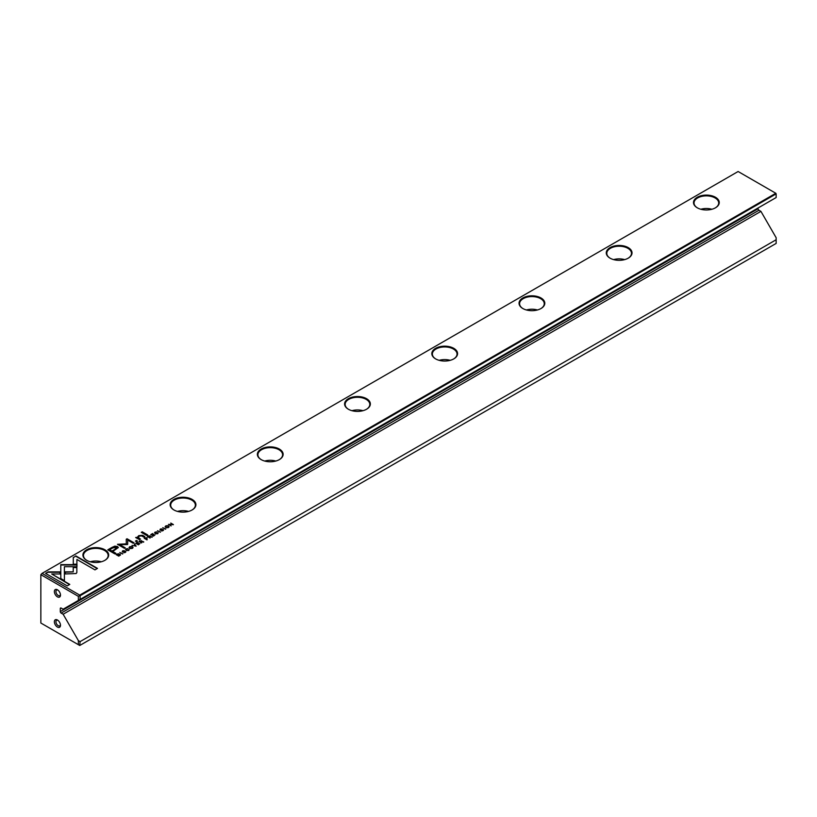<?xml version="1.0" encoding="UTF-8"?>
<svg xmlns="http://www.w3.org/2000/svg" width="817" height="817" viewBox="0 0 817 817"><rect width="100%" height="100%" fill="white"/><g stroke="black" fill="none" stroke-linecap="round" stroke-linejoin="round"><path stroke-width="1.23" d="M136.133 546.113L134.591 543.959L135.52 545.991L132.037 545.429L136.133 546.113M76.982 564.629L60.785 564.629L60.805 578.559L64.42 580.642L64.39 566.722L76.931 566.722L76.982 564.629M60.775 566.722L60.775 565.007L76.972 565.007M45.558 573.371L67.219 585.881L69.782 584.41L51.706 573.973L59.958 573.973L59.958 571.89L48.132 571.89L45.558 573.371M76.124 573.534L76.849 572.564L76.839 567.192L73.224 567.192L73.234 571.859L65.207 571.869L65.207 573.953L76.124 573.534M125.614 549.678L126.155 548.779L126.267 550.301L128.841 550.372L129.157 549.32L128.535 550.198L126.676 550.055L126.39 548.963L127.912 548.615L125.583 549.484M127.135 550.648L126.39 548.963M128.718 549.575L128.535 550.525M145.252 537.8L144.231 538.393L147.264 539.69L146.1 539.016L146.937 537.668L145.252 538.148M146.539 538.771L146.937 537.668L147.183 538.25M122.826 553.793L119.793 552.496L122.826 553.793M153.473 536.105L155.005 534.849L153.545 535.697L152.646 535.176L153.708 534.206L152.34 534.992L151.533 534.532L152.646 533.532L150.828 534.573L153.473 536.105M129.086 547.696L129.689 546.736C128.831 548.289 129.74 548.81 132.415 548.309C133.273 546.767 132.364 546.246 129.689 546.736L129.055 547.502M132.415 548.309L133.048 547.543M148.469 535.942L147.438 536.534L150.083 538.066L149.276 537.147L149.766 536.861L152.156 536.871L150.226 536.442L150.134 535.778L148.653 536.218M150.226 536.667L150.134 535.778L150.226 536.82L152.156 537.239M161.5 530.58L163.002 530.652L163.308 529.549L160.336 529.876L161.98 528.895L160.306 529.059L159.948 530.131L162.93 529.804L161.643 531.019M162.93 529.804L162.675 530.856M160.357 530.264L160.561 529.242M163.002 530.652L163.308 529.549L163.563 530.162M73.285 557.368L73.285 564.2L76.9 564.2L76.9 559.451L94.946 569.878L97.499 568.397L75.838 555.897L73.285 557.745L75.838 555.897M738.119 171.509L42.076 573.371L79.749 595.123L775.803 193.272L738.119 171.509M697.258 207.794L697.258 207.794A12.888 7.445 180 0 1 697.258 197.275A12.888 7.445 180 0 1 715.488 197.275A12.888 7.445 180 0 1 715.488 207.794A12.888 7.445 180 0 1 697.258 207.794M522.809 308.509L522.809 308.509A12.888 7.445 180 0 1 522.809 297.991A12.888 7.445 180 0 1 541.038 297.991A12.888 7.445 180 0 1 541.038 308.509A12.888 7.445 180 0 1 522.809 308.509M435.584 358.867L435.584 358.867A12.888 7.445 180 0 1 435.584 348.348A12.888 7.445 180 0 1 453.813 348.348A12.888 7.445 180 0 1 453.813 358.867A12.888 7.445 180 0 1 435.584 358.867M86.684 560.309L86.684 560.309A12.888 7.445 180 0 1 86.684 549.78A12.888 7.445 180 0 1 104.913 549.78A12.888 7.445 180 0 1 104.913 560.309A12.888 7.445 180 0 1 86.684 560.309M173.909 509.951L173.909 509.951A12.888 7.445 180 0 1 173.909 499.422A12.888 7.445 180 0 1 192.138 499.422A12.888 7.445 180 0 1 192.138 509.951A12.888 7.445 180 0 1 173.909 509.951M348.359 409.225L348.359 409.225A12.888 7.445 180 0 1 348.359 398.706A12.888 7.445 180 0 1 366.588 398.706A12.888 7.445 180 0 1 366.588 409.225A12.888 7.445 180 0 1 348.359 409.225M261.134 459.593L261.134 459.593A12.888 7.445 180 0 1 261.134 449.064A12.888 7.445 180 0 1 279.363 449.064A12.888 7.445 180 0 1 279.363 459.593A12.888 7.445 180 0 1 261.134 459.593M610.033 258.152L610.033 258.152A12.888 7.445 180 0 1 610.033 247.633A12.888 7.445 180 0 1 628.263 247.633A12.888 7.445 180 0 1 628.263 258.152A12.888 7.445 180 0 1 610.033 258.152M111.898 547.451L107.793 549.821L114.88 553.916L115.891 553.334L112.766 551.526L118.312 547.513L117.434 546.471L114.809 546.154L111.898 547.451L114.809 546.532L117.434 546.849L118.281 547.696M160.53 532.03L157.497 530.733L160.53 532.03M116.933 554.151L116.116 554.62L118.761 556.142L120.456 554.804L118.199 553.681L116.933 554.477M120.456 554.804L119.844 554.038L120.456 555.182M127.666 544.316L127.697 540.078L133.212 543.264L134.019 542.794L127.054 538.771L126.247 539.24L126.318 543.867L117.485 544.296L124.45 548.319L125.256 547.86L119.731 544.663L127.483 544.541M154.617 532.929L155.148 532.041L155.271 533.552L157.844 533.634L158.161 532.582L157.538 533.46L155.679 533.307L155.393 532.214L156.915 531.867L154.576 532.745M156.139 533.899L155.393 532.214M157.722 532.827L157.538 533.787M139.983 540.834L138.951 541.436L141.596 542.958L140.79 542.049L143.669 541.763L141.739 541.344L141.647 540.67L140.177 541.12M141.739 541.559L141.647 540.67L141.739 541.722L143.669 542.141M165.167 526.863L165.759 525.913C164.911 527.455 165.82 527.976 168.496 527.486C169.354 525.944 168.435 525.413 165.759 525.913L165.126 526.679M168.496 527.486L169.129 526.72M165.78 528.997L162.746 527.7L165.78 528.997M138.379 544.816L139.921 543.56L138.461 544.408L137.562 543.887L138.614 542.917L137.246 543.713L136.439 543.244L137.562 542.243L135.745 543.295L138.379 544.816M171.11 525.923L169.231 524.412L173.408 524.596L170.763 523.064L172.571 524.514L168.465 524.391L171.11 525.923M146.754 535.513L147.703 534.961L142.229 531.806L141.29 532.347L146.754 535.513M123.796 552.343L125.307 552.415L125.604 551.312L122.642 551.638L124.276 550.658L122.611 550.821L122.244 551.894L125.236 551.567L123.939 552.782M125.236 551.567L124.981 552.619M122.642 552.016L122.856 551.015M125.307 552.415L125.604 551.312L125.869 551.924M136.245 541.579L137.358 540.936L136.521 540.456L135.418 541.099L136.245 541.579M138.41 538.28L139.013 536.064L141.75 535.921L143.894 537.167L144.844 536.616L142.587 535.309L138.727 535.646L137.317 537.31L135.653 537.515L139.544 539.669L140.514 539.118L137.95 537.269L140.187 539.302M137.317 537.259L138.727 536.023L142.587 535.686L144.517 536.8M80.097 645.287L776.15 243.425L776.15 239.749L80.097 641.611L79.749 645.491L78.361 644.684L78.361 640.599L63.134 614.241L61.173 613.107A1.236 0.715 60 0 1 60.305 611.596L758.094 208.723A1.236 0.715 -120 0 0 758.962 210.235L61.173 613.107M758.094 207.967L758.094 208.723M776.15 239.749L776.15 237.737L760.923 211.368L758.962 210.235M79.749 595.123L80.097 595.736L776.15 193.874L776.15 197.551L63.134 609.206L61.173 608.073L60.305 608.573L60.305 611.596M80.097 595.736L80.097 599.402M57.425 589.792L57.425 589.792A4.32 2.492 60 0 1 60.478 595.082A4.32 2.492 60 0 1 57.425 596.839A4.32 2.492 60 0 1 54.371 591.549A4.32 2.492 60 0 1 57.425 589.792M57.425 627.058A4.32 2.492 -120 0 0 60.478 625.291A4.32 2.492 -120 0 0 57.425 620.001A4.32 2.492 -120 0 0 54.371 621.768A4.32 2.492 -120 0 0 57.425 627.058M78.361 600.413L78.361 596.339L40.85 574.678L40.85 623.024L78.361 644.684M60.305 608.573A1.236 0.715 60 0 1 60.56 608.011A1.236 0.715 60 0 1 61.173 608.073M63.134 614.241L760.923 211.368M78.361 640.599L80.097 641.611M40.85 574.678L42.076 573.371M776.15 193.874L775.803 193.272M79.749 595.532L78.361 596.339M700.853 209.254A12.337 7.118 180 0 1 711.893 209.254M715.284 207.906A12.337 7.118 0 0 0 718.705 202.984A12.337 7.118 0 0 0 706.368 195.866A12.337 7.118 0 0 0 694.031 202.984A12.337 7.118 0 0 0 697.452 207.906M613.628 259.612A12.337 7.118 180 0 1 624.668 259.612M628.059 258.264A12.337 7.118 0 0 0 631.48 253.341A12.337 7.118 0 0 0 619.143 246.223A12.337 7.118 0 0 0 606.806 253.341A12.337 7.118 0 0 0 610.228 258.264M526.403 309.98A12.337 7.118 180 0 1 537.443 309.98M540.834 308.622A12.337 7.118 0 0 0 544.255 303.699A12.337 7.118 0 0 0 531.918 296.581A12.337 7.118 0 0 0 519.592 303.699A12.337 7.118 0 0 0 523.013 308.622M439.178 360.338A12.337 7.118 180 0 1 450.218 360.338M453.609 358.98A12.337 7.118 0 0 0 457.03 354.057A12.337 7.118 0 0 0 444.693 346.939A12.337 7.118 0 0 0 432.367 354.057A12.337 7.118 0 0 0 435.788 358.98M351.953 410.696A12.337 7.118 180 0 1 362.993 410.696M366.384 409.348A12.337 7.118 0 0 0 369.805 404.425A12.337 7.118 0 0 0 357.478 397.297A12.337 7.118 0 0 0 345.142 404.425A12.337 7.118 0 0 0 348.563 409.348M264.728 461.054A12.337 7.118 180 0 1 275.768 461.054M279.169 459.705A12.337 7.118 0 0 0 282.59 454.783A12.337 7.118 0 0 0 270.253 447.655A12.337 7.118 0 0 0 257.917 454.783A12.337 7.118 0 0 0 261.338 459.705M177.503 511.411A12.337 7.118 180 0 1 188.543 511.411M191.944 510.063A12.337 7.118 0 0 0 195.365 505.141A12.337 7.118 0 0 0 183.028 498.013A12.337 7.118 0 0 0 170.692 505.141A12.337 7.118 0 0 0 174.113 510.063M90.279 561.769A12.337 7.118 180 0 1 101.318 561.769M104.719 560.421A12.337 7.118 0 0 0 108.14 555.499A12.337 7.118 0 0 0 95.803 548.37A12.337 7.118 0 0 0 83.467 555.499A12.337 7.118 0 0 0 86.888 560.421M57.844 620.287A3.197 1.848 -120 0 0 56.608 620.307A3.197 1.848 -120 0 0 56.118 622.871A3.197 1.848 -120 0 0 58.211 625.689A3.197 1.848 -120 0 0 59.815 625.842A3.197 1.848 -120 0 0 60.448 624.791M60.448 594.572A3.197 1.848 60 0 1 59.815 595.634A3.197 1.848 60 0 1 56.608 593.785A3.197 1.848 60 0 1 56.608 590.088A3.197 1.848 60 0 1 57.844 590.068M73.285 564.2L73.285 557.745M76.9 559.829L76.9 564.2M75.838 556.275L97.172 568.591M108.12 550.015L111.898 547.829M112.766 551.526L115.565 553.518M116.668 548.054L116.198 547.267L112.634 547.982L109.631 549.718L111.949 551.056L114.962 549.32L116.198 547.267M116.198 547.645L114.962 549.698L111.949 551.434L109.631 549.718M157.824 530.917L160.203 532.224M147.765 536.728L148.469 536.32M149.276 537.147L150.144 538.025M149.531 537.004L149.756 536.044L148.163 536.503L148.96 536.963L149.756 536.044M149.276 537.157L148.163 536.503M118.199 554.059L119.844 554.416M119.456 555.754L119.435 554.273L116.8 554.559L118.833 555.734L119.435 554.273M118.833 555.734L116.8 554.559M126.257 539.608L127.054 539.149L133.692 542.978M117.811 544.49L126.318 543.867M119.731 544.663L124.93 548.044M157.538 533.838L157.722 533.205L157.538 533.838M131.568 546.808L133.008 547.737M132.466 547.819L132.323 548.36M130.516 548.615L129.617 547.604M132.109 548.462L132.109 548.136C132.609 547.033 131.894 546.624 129.974 546.91C129.464 548.013 130.179 548.421 132.109 548.136L132.517 548.013M129.974 546.91L129.566 547.788M151.533 534.532L153.545 535.697M120.119 552.69L122.499 553.987M139.278 541.62L139.983 541.211M140.473 542.233L141.27 540.936L139.676 541.783L141.658 542.927M141.045 541.906L141.27 540.936M139.676 541.405L140.473 541.855M144.558 538.577L145.773 538.832L146.529 537.913L144.926 538.342L145.773 538.832M145.773 539.21L146.937 539.874M146.345 538.883L146.529 537.913M128.535 550.576L128.718 549.953L128.535 550.576M73.234 567.57L76.839 567.57L76.849 572.574M65.207 573.953L65.207 572.247L73.234 571.859M45.885 573.565L48.132 571.89M51.706 573.973L69.455 584.594M48.132 572.268L59.958 572.268L59.958 573.973M64.39 567.1L64.41 580.642M134.366 544.459L135.939 546.226M167.648 525.985L169.088 526.904M168.537 526.996L168.404 527.537M166.597 527.782L165.698 526.771M168.179 527.639L168.179 527.312C168.68 526.199 167.975 525.791 166.045 526.077C165.545 527.19 166.26 527.598 168.179 527.312L168.588 527.179M166.045 526.077L165.647 526.965M163.073 527.884L165.453 529.191M137.562 543.887L138.451 544.776M136.071 543.479L137.562 543.908M169.231 524.412L171.151 525.903M170.763 523.064L173.081 524.78M141.617 532.541L142.229 532.184L147.377 535.145M135.745 541.283L137.021 541.13M136.01 537.688L137.317 537.688"/></g></svg>
